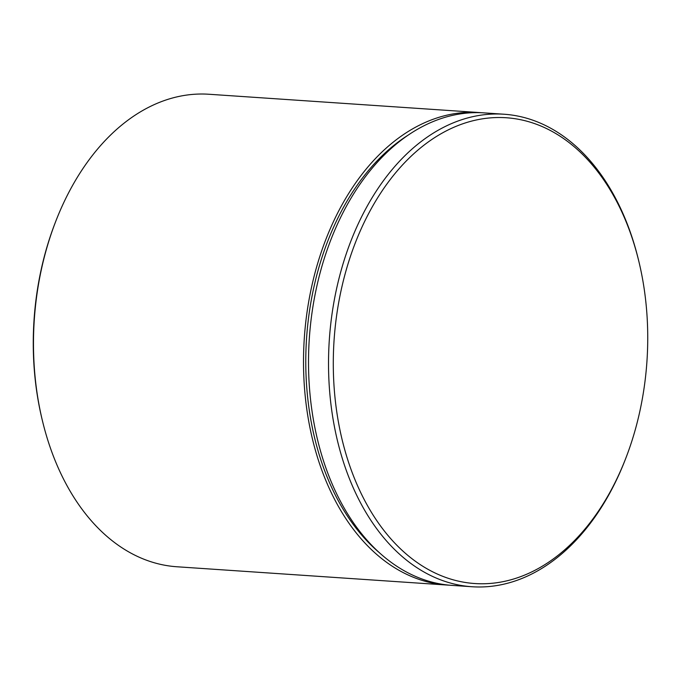 <?xml version="1.0" encoding="UTF-8"?>
<svg xmlns="http://www.w3.org/2000/svg" width="681" height="681" viewBox="0 0 681 681"><rect width="100%" height="100%" fill="white"/><g stroke="black" fill="none" stroke-linecap="round" stroke-linejoin="round"><path stroke-width="1.02" d="M481.501 112.731A236.801 159.065 93.9 0 0 479.007 112.535L208.973 94.259A236.801 159.065 93.9 0 0 96.668 150.135A236.801 159.065 93.9 0 0 55.825 221.146A236.801 159.065 93.9 0 0 42.341 420.398A236.801 159.065 93.9 0 0 176.992 566.771L447.025 585.047A236.801 159.065 93.9 0 0 449.528 585.192M585.456 528.456A233.413 156.792 93.9 0 0 625.711 458.458A233.413 156.792 93.9 0 0 639.008 262.057A233.413 156.792 93.9 0 0 395.576 172.846A233.413 156.792 93.9 0 0 365.195 501.429A233.413 156.792 93.9 0 0 585.456 528.456M625.711 458.458L625.175 459.854A236.801 159.065 -86.1 0 1 584.332 530.865A236.801 159.065 -86.1 0 1 472.027 586.741A236.801 159.065 -86.1 0 1 334.465 426.885A236.801 159.065 -86.1 0 1 391.703 170.105A236.801 159.065 -86.1 0 1 504.008 114.229A236.801 159.065 -86.1 0 1 638.659 260.602L639.008 262.057M479.007 112.535A236.801 159.065 93.9 0 0 366.701 168.411A236.801 159.065 93.9 0 0 309.455 425.191A236.801 159.065 93.9 0 0 447.025 585.047M504.008 114.229L484.004 112.876A236.801 159.065 93.9 0 0 371.698 168.752A236.801 159.065 93.9 0 0 314.46 425.531A236.801 159.065 93.9 0 0 452.022 585.388L472.027 586.741M42.341 420.398L41.992 418.943A233.413 156.792 -86.1 0 1 55.289 222.542L55.825 221.146M379.93 553.176A233.413 156.792 -86.1 0 1 368.072 170.991A233.413 156.792 -86.1 0 1 408.234 135.076"/></g></svg>
